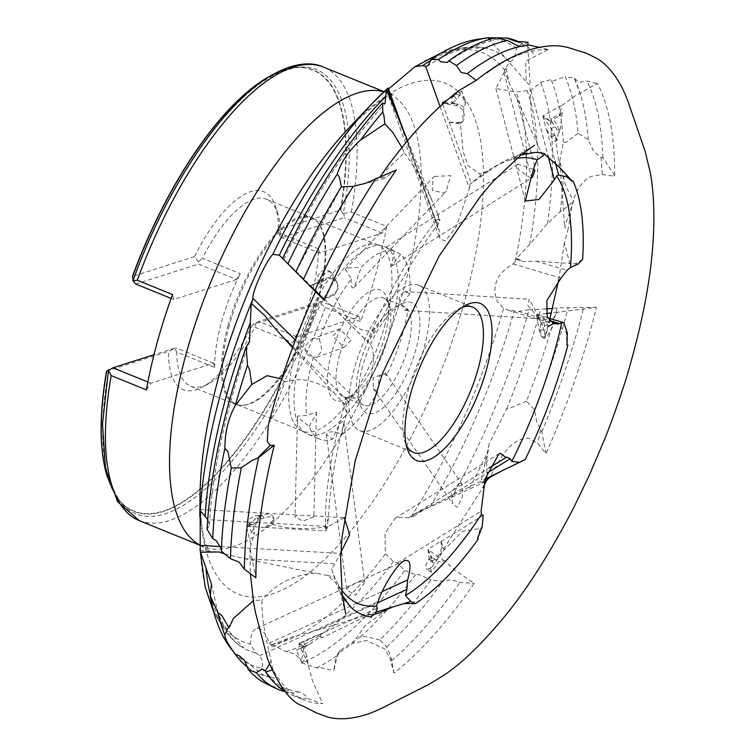 <?xml version="1.0" encoding="UTF-8"?>
<svg xmlns="http://www.w3.org/2000/svg" width="755" height="755" viewBox="0 0 755 755"><rect width="100%" height="100%" fill="white"/><g stroke="black" fill="none" stroke-linecap="round" stroke-linejoin="round"><path stroke-width="0.57" stroke-dasharray="3.77 2.83" d="M547.932 49.528L547.932 49.528A348.942 132.021 -67.9 0 0 523.725 53.312A348.942 132.021 -67.9 0 0 497.951 65.223M547.677 49.849L525.603 61.164L526.226 81.7L530.17 85.532L527.707 45.224M560.267 129.124L558.842 129.907L559.464 132.285L560.267 129.124L562.296 112.599L559.162 116.025L561.852 105.445L575.763 95.555L597.365 83.484A348.942 132.021 -67.9 0 1 614.674 175.453L614.051 176.104L602.301 174.584L591.005 176.377C570.771 187.702 571.686 212.74 567.788 230.53L564.646 226.632L573.611 201.085L565.684 186.221L559.738 160.919L564.646 226.632M545.006 337.966L543.411 338.146L545.006 337.966C546.677 337.627 558.124 321.196 550.98 321.555L557.464 312.221L596.45 307.332A348.942 132.021 -67.9 0 1 591.363 326.906A348.942 132.021 -67.9 0 1 546.327 452.868L545.516 453.236L537.768 443.402L528.491 438.06C507.115 439.08 499.234 462.692 488.825 478.727L487.249 479.5M430.822 569.308L429.557 568.468L431.775 567.09L430.822 569.308L431.284 572.167L438.655 561.644L444.487 560.767L455.322 570.45L474.168 583.37A348.942 132.021 -67.9 0 1 394.346 672.865L393.685 672.563L390.505 659.691L385.144 649.158L366.543 640.523L352.736 643.213L337.863 653.745L333.757 670.799L335.541 659.587L340.203 650.376L337.863 653.745M230.275 647.686A336.419 127.284 112.1 0 0 261.409 668.269C263.353 663.692 262.702 659.502 259.446 655.708L255.954 652.952L250.386 644.1C250.632 635.125 252.614 629.925 256.341 628.49C260.994 627.631 265.326 632.492 269.346 643.071L272.659 646.808L271.932 644.676L286.022 651.669C294.78 653.292 300.037 657.058 301.792 662.956A336.419 127.284 112.1 0 0 404.671 570.544L397.668 563.013L393.44 561.597L385.38 553.991L385.012 533.474L395.025 518.355L397.121 517.269L408.7 517.798L413.929 516.241L412.381 515.023L451.868 497.167A336.419 127.284 112.1 0 0 529 309.758L518.496 311.409L508.115 310.22L503.613 308.267L497.271 301.509C491.43 286.041 496.724 273.518 513.145 263.929L517.855 258.861L515.797 259.125L529.661 244.526L547.469 223.574L560.37 211.457L563.589 209.786L573.611 201.085M614.674 175.453L602.943 157.842L601.008 157.248L593.94 151.878L588.305 139.901L578.085 133.191A348.178 131.738 112.1 0 0 565.212 76.755L574.281 78.086L578.962 82.361L586.946 81.002L597.365 83.484M529.661 244.526A324.018 122.593 112.1 0 0 527.056 90.619L530.944 90.364L540.788 82.286L551.065 79.624L553.641 80.738L565.212 76.755M578.085 133.191L566.042 142.374L563.287 142.289L559.738 160.919M602.943 157.842A348.942 132.021 112.1 0 0 586.946 81.002M546.327 452.868L545.818 453.104L541.826 431.813L536.522 421.46L534.531 409.757L526.49 401.188A348.178 131.738 112.1 0 0 555.897 312.759A348.178 131.738 112.1 0 0 557.237 307.814L596.45 307.332M526.49 401.188L510.474 407.908L506.671 408.842L489.165 443.912L486.513 461.664L487.126 480.831L468.874 489.344A341.704 129.284 112.1 0 0 487.862 451.556M541.826 431.813A348.942 132.021 112.1 0 0 579.802 322.215A348.942 132.021 112.1 0 0 583.7 307.445M394.346 672.865L393.799 672.884L391.269 658.587L388.891 651.603L386.768 646.846L379.765 639.947A348.178 131.738 112.1 0 0 430.963 579.953L442.798 581.284L451.103 579.661L459.974 582.454L474.168 583.37M404.671 570.544L415.524 574.725L419.346 574.63L430.963 579.953M379.765 639.947L365.061 636.408L360.701 636.692L340.203 650.376M301.792 662.956L316.487 667.911L321.573 667.713L333.757 670.799M391.769 660.691A348.942 132.021 112.1 0 0 459.974 582.454M265.854 683.483A348.178 131.738 112.1 0 0 281.492 688.249L292.478 693.043L298.706 692.042L301.915 692.75L308.955 698.932L322.593 703.717A348.942 132.021 -67.9 0 1 304.038 699.942A348.942 132.021 -67.9 0 1 273.187 669.789L271.828 669.883M261.409 668.269L269.497 676.933L273.395 677.735C278.189 679.651 280.879 683.162 281.492 688.249M285.069 691.505A348.942 132.021 112.1 0 0 292.478 695.251A348.942 132.021 112.1 0 0 308.955 698.932M221.46 548.8L221.366 551.141M295.875 271.885L341.486 186.57M527.056 90.619L516.061 91.968L495.922 88.524L506.18 68.469L504.302 69.668L509.87 61.91C512.938 61.042 515.184 56.465 516.618 48.188L522.082 43.497L523.696 44.639L528.075 42.223M495.686 37.769L493.072 40.657L489.919 39.741M529.095 45.083L524.451 46.282L520.865 46.319M529 309.758L545.931 308.899M552.481 308.455L557.237 307.814M387.155 609.681L365.552 625.083L352.736 643.213M478.226 539.155L477.519 538.692M431.775 567.09L444.516 549.612L462.343 531.388L480.152 528.481L477.217 538.891M487.513 479.01L488.825 478.727M567.883 345.063L567.005 345.158M555.482 322.404L566.316 332.502L566.854 345.111M544.506 338.466L545.318 335.428L545.025 337.079L542.93 337.315A9.447 2.869 83.5 0 1 539.306 330.275L536.465 314.712L543.175 316.534L548.441 326.386C545.931 335.664 544.884 338.684 545.318 335.428A9.447 2.869 83.5 0 1 543.468 329.803L542.675 325.471L536.465 314.712M550.98 321.555L541.948 322.593L550.98 321.555M582.634 259.399L575.15 263.806L569.808 263.438L564.4 243.025L567.788 230.53M559.361 167.223L555.416 136.23L557.228 140.411L558.407 132.691A9.447 2.218 61.4 0 0 555.01 126.566L552.669 123.15L542.836 116.317L546.431 130.077L555.416 136.23M559.464 132.285L558.407 132.691M544.582 153.661L543.119 153.624L540.92 151.887L537.635 144.582C532.549 127.265 530.057 107.587 530.17 85.532M489.91 170.488L489.24 170.29L489.91 170.488A248.008 93.837 -67.9 0 1 503.5 161.749A248.008 93.837 -67.9 0 1 518.591 155.134A248.008 93.837 -67.9 0 1 534.946 152.435M465.382 103.784L465.127 100.047L464.212 100.547L465.382 103.784L463.9 107.606L462.456 121.989L460.191 122.329L463.155 151.67L468.1 165.732L479.784 174.037L489.24 170.29M465.127 100.047L461.777 91.157L457.049 99.83L454.34 96.14L458.625 90.789M396.384 169.554L387.692 176.16L382.558 179.039L381.539 179.18L380.511 176.387M381.445 174.82L404.293 152.906L401.924 147.574M380.992 321.46L380.426 320.884L380.992 321.46A248.008 93.837 -67.9 0 1 439.618 222.074L437.315 213.335L432.785 202.255C423.206 181.681 413.712 165.241 404.293 152.906M333.106 274.442L330.803 272.177L333.106 274.442L332.964 279.057L336.211 280.813L338.08 288.74L334.474 295.158C342.204 308.833 350.565 333.049 372.243 330.869L380.426 320.884M331.218 272.63C327.396 270.262 324.103 272.744 321.337 280.077L321.526 285.154L315.76 291.232M330.803 272.177A7.843 7.305 136.7 0 0 323.357 270.592A7.843 7.305 136.7 0 0 317.912 276.443A7.843 7.305 136.7 0 0 319.139 282.625L310.39 285.484L324.235 300.339M268.27 425.282L284.946 381.936L281.709 378.982M328.35 520.223L327.708 519.459L328.35 520.223A248.008 93.837 -67.9 0 1 346.79 413.117L342.355 401.877L334.229 393.015C317.298 380.586 300.877 376.896 284.946 381.936M262.249 515.75L259.38 516.911L259.059 515.561L262.249 515.75L264.193 517.939L271.64 516.297L273.923 519.091L272.933 524.574C287.778 528.793 304.973 529.661 324.508 527.179L327.708 519.459M259.38 516.911L251.434 533.162L252.84 533.492L254.643 532.454L249.943 548.347L255.869 577.754M272.753 669.477L268.903 650.716C263.721 629.651 261.419 612.796 262.004 600.14L253.623 600.423M350.499 606.86A248.008 93.837 -67.9 0 1 335.984 582.935L327.547 575.527L316.175 573.224C294.563 574.215 276.5 583.181 262.004 600.14M371.62 617.109L370.78 616.476L371.224 616.278M306.162 645.987L303.708 648.941L303.01 647.422L309.38 644.374L320.328 636.758L321.904 637.815L369.771 614.57L372.536 615.127L370.78 616.476M317.638 635.361L320.337 634.153L321.904 637.815L317.638 635.361L377.396 608.077M303.708 648.941L301.358 661.371L302.783 662.286L306.775 655.51L307.983 663.919L312.353 680.5L322.593 703.717M386.569 375.49L385.39 372.819L379.142 376.651L377.708 392.138L373.319 388.495L373.121 377.519L384.012 373.999L386.569 375.49A101.359 38.345 112.1 0 0 403.387 330.841A101.359 38.345 112.1 0 0 408.04 309.871C402.84 307.153 399.829 303 398.999 297.394L404.142 291.487L409.927 293.676A101.359 38.345 112.1 0 0 400.716 254.265L386.088 247.281L394.223 250.726A101.359 38.345 112.1 0 0 361.267 267.195L346.838 268.044L345.299 269.29L351.273 278.973A101.359 38.345 112.1 0 0 319.393 338.919L311.843 338.967L305.152 346.073C304.642 352.472 307.398 356.162 313.429 357.143L316.817 357.181L321.97 350.622L319.393 338.919M459.276 483.313L451.386 491.637L452.604 503.66L457.351 507.388L462.466 497.007L461.928 484.002L459.276 483.313M341.732 434.54L343.827 422.8L342.525 421.375C339.741 423.102 336.428 429.019 332.577 439.117L326.358 434.38L327.264 432.775C331.351 431.114 336.173 431.7 341.732 434.54A101.359 38.345 112.1 0 0 377.708 392.138M363.778 583.917L364.495 580.822L357.257 582.36L347.517 587.654L346.696 589.976L355.652 595.233L363.778 583.917M309.182 426.386L316.062 414.24L316.402 412.145L306.624 415.429L297.772 416.062L297.451 417.213L309.182 426.386A101.359 38.345 112.1 0 0 319.922 439.193A101.359 38.345 112.1 0 0 332.577 439.117M313.561 516.92L302.944 521.148L295.016 517.024L295.337 516.109L298.791 515.118L313.297 515.939L313.561 516.92M351.037 340.175L344.072 347.385L332.672 336.183L339.627 328.972L351.037 340.175M434.663 176.415L450.707 175.632L446.271 191.147L444.129 193.016L432.304 190.496L432.926 177.859L434.663 176.415M351.273 278.973C350.801 285.145 351.452 288.108 353.217 287.872L354.293 287.117L361.267 267.195M530.727 178.218L518.383 169.573L517.902 164.279L533.247 169.224M394.223 250.726L391.6 266.053L400.716 254.265M207.096 529.34L209.38 524.923L207.918 519.685L328.095 526.499L344.28 517.694M404.51 560.786L256.341 628.49M408.7 517.798L489.24 467.807M229.275 325.547A100.415 37.995 112.1 0 0 236.428 404.284A100.415 37.995 112.1 0 0 243.327 405.341A100.415 37.995 112.1 0 0 319.11 296.932A100.415 37.995 112.1 0 0 317.638 222.253A100.415 37.995 112.1 0 0 311.957 218.195A100.415 37.995 112.1 0 0 229.275 325.547M385.267 323.782A100.415 37.995 -67.9 0 1 302.576 431.133A100.415 37.995 -67.9 0 1 300.622 430.161A100.415 37.995 -67.9 0 1 295.422 352.396A100.415 37.995 -67.9 0 1 376.028 244.384A100.415 37.995 -67.9 0 1 378.113 245.054A100.415 37.995 -67.9 0 1 385.267 323.782M527.651 305.379L539.674 318.761L529.312 299.254L527.651 305.379M409.927 293.676L401.613 303.963L404.925 310.399L408.04 309.871M461.975 307.455A78.445 29.681 112.1 0 0 458.776 308.899A78.445 29.681 112.1 0 0 408.002 390.977A78.445 29.681 112.1 0 0 404.925 441.571A78.445 29.681 112.1 0 0 406.218 444.827M354.17 369.129A78.445 29.681 112.1 0 0 359.757 430.643A78.445 29.681 112.1 0 0 424.357 346.772A78.445 29.681 112.1 0 0 418.77 285.258A78.445 29.681 112.1 0 0 354.17 369.129M362.598 366.439A59.617 22.556 112.1 0 0 360.258 404.897A59.617 22.556 112.1 0 0 386.418 404.85A59.617 22.556 112.1 0 0 415.939 349.452A59.617 22.556 112.1 0 0 401.188 304.067A59.617 22.556 112.1 0 0 362.598 366.439M360.022 363.363A53.341 20.187 112.1 0 0 357.927 397.772A53.341 20.187 112.1 0 0 363.816 405.19A53.341 20.187 112.1 0 0 407.747 348.168A53.341 20.187 112.1 0 0 403.944 306.332A53.341 20.187 112.1 0 0 394.544 307.549A53.341 20.187 112.1 0 0 360.022 363.363M339.561 355.067A53.341 20.187 112.1 0 0 343.365 396.894A53.341 20.187 112.1 0 0 352.764 395.677A53.341 20.187 112.1 0 0 387.287 339.863A53.341 20.187 112.1 0 0 389.382 305.454A53.341 20.187 112.1 0 0 383.493 298.036A53.341 20.187 112.1 0 0 339.561 355.067M331.379 353.774A59.617 22.556 112.1 0 0 346.12 399.159A59.617 22.556 112.1 0 0 384.72 336.787A59.617 22.556 112.1 0 0 387.051 298.329A59.617 22.556 112.1 0 0 360.899 298.376A59.617 22.556 112.1 0 0 331.379 353.774M313.429 357.143A101.359 38.345 112.1 0 0 312.702 359.72A101.359 38.345 112.1 0 0 306.624 415.429M300.754 354.869A101.359 38.345 112.1 0 0 305.992 433.351A101.359 38.345 112.1 0 0 307.974 434.342A101.359 38.345 112.1 0 0 391.43 325.981A101.359 38.345 112.1 0 0 384.21 246.507A101.359 38.345 112.1 0 0 382.106 245.837A101.359 38.345 112.1 0 0 300.754 354.869M228.142 325.235A100.887 38.175 112.1 0 0 235.324 404.34A100.887 38.175 112.1 0 0 242.261 405.407A100.887 38.175 112.1 0 0 318.393 296.489A100.887 38.175 112.1 0 0 316.921 221.46A100.887 38.175 112.1 0 0 311.211 217.383A100.887 38.175 112.1 0 0 228.142 325.235M388.58 88.986L386.475 90.232L388.202 87.948M146.451 389.91L150.849 383.2L213.627 363.212L214.665 367.44L176.717 352.038A100.887 38.175 112.1 0 0 190.647 386.211A100.887 38.175 112.1 0 0 208.418 383.908A100.887 38.175 112.1 0 0 254.812 327.16L292.761 342.562A100.887 38.175 112.1 0 0 311.664 293.761A100.887 38.175 112.1 0 0 318.402 248.829L280.454 233.427A100.887 38.175 112.1 0 0 277.67 213.287A100.887 38.175 112.1 0 0 266.534 199.254A100.887 38.175 112.1 0 0 202.359 258.304L240.307 273.706L236.532 279.473L198.584 264.071L198.338 261.891L202.359 258.304M214.665 367.44A100.887 38.175 -67.9 0 1 221.413 322.508A100.887 38.175 -67.9 0 1 240.307 273.706M108.588 369.79L108.729 369.799A239.769 90.723 112.1 0 0 118.629 499.65A239.769 90.723 112.1 0 0 318.865 302.868L319.535 302.604L325.273 307.417L360.531 321.724A244.762 92.61 112.1 0 0 376.028 273.263A244.762 92.61 112.1 0 0 386.626 226.358L351.368 212.051L343.298 213.571A239.769 90.723 112.1 0 0 293.95 67.714A239.769 90.723 112.1 0 0 133.163 280.501L132.899 280.926M534.531 409.757A348.942 132.021 112.1 0 0 565.816 316.534A348.942 132.021 112.1 0 0 568.204 307.596M332.964 279.057A9.447 8.796 136.7 0 0 326.179 279.746L310.72 285.796L324.178 299.018L334.474 295.158M324.074 298.895L332.379 294.724A9.447 8.796 136.7 0 0 337.598 288.231A9.447 8.796 136.7 0 0 335.598 280.171A9.447 8.796 136.7 0 0 325.075 278.576L310.72 285.796M264.193 517.939A9.447 5.332 166.4 0 0 258.116 520.818L255.275 523.253L247.102 526.395L265.562 527.443L272.933 524.574M265.486 527.103L271.413 522.026A9.447 5.332 166.4 0 0 273.518 517.439A9.447 5.332 166.4 0 0 271.309 514.957A9.447 5.332 166.4 0 0 257.266 517.288L247.017 526.056M309.38 644.374L304.18 646.337L299.235 643.298L317.459 634.974M320.337 634.153L303.548 641.976L299.235 643.298M259.059 515.561A7.843 4.426 166.4 0 0 248.754 522.073A7.843 4.426 166.4 0 0 250.584 524.14A7.843 4.426 166.4 0 0 252.793 524.81L254.643 532.454M303.01 647.422L296.224 650.206L302.793 646.846L306.775 655.51M516.92 158.371A239.269 90.534 112.1 0 0 494.563 166.676A239.269 90.534 112.1 0 0 470.167 184.163L489.4 170.743M495.978 66.421A348.942 132.021 -67.9 0 1 497.007 65.789M547.762 49.396L539.24 47.32M440.033 106.427L469.45 188.41L456.313 226.528L445.686 240.817L439.92 239.203L439.268 230.247L437.834 228.406L437.249 224.282L437.192 219.394L439.891 219.648L439.618 222.074M437.192 219.394A239.269 90.534 112.1 0 0 367.326 341.317L367.94 341.958L374.282 332.87L380.746 321.196M281.879 257.389L368.751 342.647C373.753 345.847 374.669 357.03 371.498 376.188C365.043 393.383 359.267 400.565 354.161 397.725L348.404 401.349L345.667 401.415L346.979 406.917L346.79 413.117M345.667 401.415A239.269 90.534 112.1 0 0 325.594 529.085L326.103 530.878L327.33 527.339L328.151 519.478M340.882 552.292L334.918 563.834L331.558 568.808L335.984 582.935M331.558 568.808A239.269 90.534 112.1 0 0 341.704 590.042M561.852 105.445L543.09 115.657L552.547 122.688L551.018 120.46L559.162 116.025M444.1 102.755L454.321 103.067L451.858 102.68L457.049 99.83M454.34 96.14L447.186 100.066M319.139 282.625L321.526 285.154M250.754 543.996L246.489 526.367L254.661 523.215L252.793 524.81M307.983 663.919L298.81 643.958L303.576 646.61L302.793 646.846M444.487 560.767L427.943 549.716L431.662 558.577L431.473 556.85L438.655 561.644M540.92 151.887L542.788 156.049M504.302 69.668L509.21 83.126L516.948 98.594L537.635 144.582M523.196 44.432L523.696 44.639M437.315 213.335L439.891 219.648M407.634 140.619L432.785 202.255M342.355 401.877L346.979 406.917M292.581 347.602L334.229 393.015M251.207 303.293L265.184 315.977M327.547 575.527L334.031 576.848M224.735 553.953L244.535 558.709L316.175 573.224M200.198 550.442L218.884 551.962M272.895 668.93L273.187 669.789M271.932 644.676L290.354 637.569L317.713 630.123L375.886 612.211M412.381 515.023L485.087 479.18M451.868 497.167L468.874 489.344M484.606 480.841L480.85 483.04L484.295 481.964M486.39 481.124L487.126 480.831M557.464 312.221L551.376 312.919M546.337 313.495L536.663 314.599L542.467 325.414L541.948 322.583A7.843 2.388 83.5 0 1 541.948 322.583A7.843 2.388 83.5 0 0 540.42 330.152A7.843 2.388 83.5 0 0 543.411 338.146M575.15 263.806L578.198 264.014M515.797 259.125L523.168 261.598L536.173 261.145L569.808 263.438M614.334 175.622L614.051 176.104M566.316 332.502L567.279 332.785M543.175 316.534L547.649 317.864M542.769 316.581L544.412 325.594A9.447 2.869 83.5 0 1 542.93 337.315M429.557 568.468A7.843 3.341 123.8 0 1 426.481 568.959A7.843 3.341 123.8 0 1 426.471 563.541A7.843 3.341 123.8 0 1 431.473 556.85M431.662 558.577L432.086 558.313L428.047 549.234L440.863 541.278L444.516 549.612M434.484 563.145A9.447 4.02 123.8 0 1 433.313 562.834A9.447 4.02 123.8 0 1 432.37 560.956L432.086 558.313M480.152 528.481L482.105 527.273M372.536 615.127L375.32 613.853M303.576 646.61L304.18 646.337M324.508 527.179L327.33 527.339M254.661 523.215L255.275 523.253M372.243 330.869L374.282 332.87M464.212 100.547A7.843 6.153 61.2 0 0 454.406 95.205A7.843 6.153 61.2 0 0 451.858 102.68M454.321 103.067L454.538 103.69L443.43 103.35M463.9 107.606A9.447 7.408 61.2 0 0 458.304 104.284L454.538 103.69M479.784 174.037L480.812 176.897M558.842 129.907A7.843 1.84 61.4 0 0 555.114 122.14A7.843 1.84 61.4 0 0 551.254 118.611A7.843 1.84 61.4 0 0 551.018 120.46M441.184 541.495L483.209 515.42M265.562 527.443L326.103 530.878M324.178 299.018L367.94 341.958M442.6 104.086L449.102 122.206L460.191 122.329M449.338 122.084L471.403 183.578M546.799 129.879L554.991 161.23M298.81 643.958L299.414 643.685M328.095 526.499L325.594 529.085M246.489 526.367L247.102 526.395M282.7 258.238L283.701 259.324L282.634 258.37M281.709 257.219L367.326 341.317M469.45 188.41L470.167 184.163M440.863 541.278L441.448 546.79A9.447 4.02 123.8 0 1 437.287 556.775A9.447 4.02 123.8 0 1 430.01 560.625A9.447 4.02 123.8 0 1 429.066 558.747L428.047 549.234M449.102 122.206L456.945 123.452A9.447 7.408 61.2 0 0 460.975 122.801A9.447 7.408 61.2 0 0 463.91 113.325A9.447 7.408 61.2 0 0 455.916 105.596L443.176 103.577M546.431 130.077L551.31 137.193A9.447 2.218 61.4 0 0 555.793 141.194A9.447 2.218 61.4 0 0 551.254 128.605L542.836 116.317M522.082 43.497A341.704 129.284 112.1 0 0 519.827 42.308M516.618 48.188A336.419 127.284 112.1 0 0 477.188 39.364M285.315 691.788A348.942 132.021 112.1 0 0 292.478 693.043M247.923 667.429A341.704 129.284 112.1 0 0 269.497 676.933M386.768 646.846A348.942 132.021 112.1 0 0 442.798 581.284M316.487 667.911A341.704 129.284 112.1 0 0 337.249 655.51M360.701 636.692A341.704 129.284 112.1 0 0 415.524 574.725M506.671 408.842A341.704 129.284 112.1 0 0 540.825 308.889M588.305 139.901A348.942 132.021 112.1 0 0 580.595 94.988A348.942 132.021 112.1 0 0 574.281 78.086M563.287 142.289A341.704 129.284 112.1 0 0 551.065 79.624M547.469 223.574A336.419 127.284 112.1 0 0 540.788 82.286M560.37 211.457A341.704 129.284 112.1 0 0 563.287 176.727M343.298 213.571L340.411 210.145L278.406 229.897L279.888 235.919L281.502 237.655L344.28 217.666L343.846 213.74M292.761 342.562L296.545 336.796L359.314 316.807L321.366 301.396L258.597 321.394L252.472 324.678L314.486 304.935L318.865 302.868M270.498 75.849A237.995 90.053 -67.9 0 1 340.411 210.145M314.486 304.935A237.995 90.053 -67.9 0 1 107.484 477.462M256.2 322.498L254.812 327.16M176.717 352.038L174.65 348.48L175.679 347.8L153.982 354.718M252.472 324.678A106.851 40.43 -67.9 0 1 202.113 387.221A106.851 40.43 -67.9 0 1 168.544 351.415L174.65 348.48M280.454 233.427L279.888 235.919M198.338 261.891L194.479 256.634A106.851 40.43 -67.9 0 1 275.462 206.521A106.851 40.43 -67.9 0 1 278.406 229.897M296.545 336.796L258.597 321.394M386.626 226.358L382.228 233.069L319.45 253.067L281.502 237.655M382.228 233.069L344.28 217.666M319.45 253.067L318.402 248.829M359.314 316.807L360.531 321.724M319.535 302.604L321.366 301.396M213.627 363.212L175.679 347.8M150.849 383.2L147.914 382.011M236.532 279.473L173.754 299.471L171.149 298.404M135.806 284.059L198.584 264.071M173.754 299.471L172.546 294.544M106.54 371.167L168.544 351.415M194.479 256.634L132.465 276.377M513.145 263.929L560.974 278.142M517.855 258.861L523.168 261.598M413.929 516.241L425.773 508.351M269.346 643.071L382.275 591.505M272.659 646.808L290.354 637.569M220.875 546.592L340.08 553.349M295.403 340.061L354.161 397.725M403.236 129.841L439.268 230.247M504.019 72.622L531.303 177.029M506.18 68.469L509.21 83.126M259.446 655.708L378.085 601.537M397.668 563.013L481.086 511.239M200.009 545.082A244.762 92.61 112.1 0 0 203.321 546.629A244.762 92.61 112.1 0 0 404.869 284.965A244.762 92.61 112.1 0 0 387.428 93.054A244.762 92.61 112.1 0 0 383.87 91.827M200.009 545.289L208.899 550.319L207.332 547.498C202.991 540.023 200.556 522.687 200.037 495.478A275.65 104.294 112.1 0 0 304.52 576.433A275.65 104.294 112.1 0 0 465.052 299.386A275.65 104.294 112.1 0 0 458.342 91.638M457.983 91.308A275.65 104.294 112.1 0 0 349.423 127.444C375.981 103.039 390.845 91.987 393.997 94.29L384.031 91.676M387.664 88.307A317.93 120.29 112.1 0 0 386.267 89.59M504.784 70.574A317.93 120.29 112.1 0 0 413.344 67.969M515.221 261.258A317.93 120.29 112.1 0 0 516.061 91.968M351.368 212.051A244.762 92.61 112.1 0 0 323.329 67.035M325.075 278.576L326.179 279.746M257.266 517.288L258.116 520.818M303.548 641.976L305.379 645.969M518.496 311.409L549.215 320.545M536.173 261.145L567.033 270.318M601.008 157.248L602.301 174.584M544.412 325.594L547.828 325.207M539.306 330.275L543.468 329.803M530.944 90.364L548.017 155.69M447.507 497.696L487.098 473.121M317.713 630.123L377.623 602.773M244.535 558.709L334.918 563.834M292.864 346.838L348.404 401.349M404.302 132.455L437.249 224.282M516.948 98.594L534.549 165.968M540.627 429.944L537.768 443.402M391.269 658.587L390.505 659.691M269.384 664.06L271.404 660.568M374.216 179.586L387.692 176.16M526.943 45.828L535.512 55.643M441.448 546.79L444.166 548.602M429.066 558.747L432.37 560.956M319.96 634.209L321.46 637.484M271.413 522.026L272.111 524.923M332.379 294.724L333.276 295.677M456.945 123.452L458.898 122.376M455.916 105.596L458.304 104.284M551.31 137.193L554.387 135.513M551.254 128.605L555.01 126.566M509.87 61.91A324.018 122.593 112.1 0 0 487.069 48.395A324.018 122.593 112.1 0 0 431.02 60.391M200.103 548.706A317.93 120.29 112.1 0 0 250.386 644.1M210.522 595.516A324.018 122.593 112.1 0 0 243.657 648.092A324.018 122.593 112.1 0 0 255.954 652.952M270.894 644.685A317.93 120.29 112.1 0 0 385.38 553.991M286.022 651.669A324.018 122.593 112.1 0 0 393.44 561.597M411.135 516.75A317.93 120.29 112.1 0 0 503.613 308.267M430.039 506.992A324.018 122.593 112.1 0 0 514.089 311.334M139.231 520.61A244.762 92.61 112.1 0 0 325.273 307.417M340.76 210.503A238.25 90.147 112.1 0 0 291.251 68.214A238.25 90.147 112.1 0 0 269.695 76.34M107.248 476.556A238.25 90.147 112.1 0 0 117.044 497.413A238.25 90.147 112.1 0 0 314.986 304.699M271.102 677.112L262.872 674.772L244.365 660.238M298.706 692.042L286.796 689.192C278.699 686.021 271.479 679.783 265.128 670.487M221.508 549.989C222.414 524.555 225.726 496.979 231.445 467.269M515.457 41.289L523.196 44.422M447.404 62.41C464.41 50.292 479.633 43.035 493.072 40.657M490.25 58.314C502.924 51.321 514.334 47.31 524.451 46.282M436.333 560.38L482.936 487.56M545.242 335.682L549.933 318.544M558.738 279.765L564.4 243.025M544.308 154.02L543.119 153.624M249.943 548.347L250.367 573.668M342.326 595.384L337.976 583.87L345.856 614.523M340.59 558.436L340.562 559.04M369.771 614.57L374.999 614.041M493.921 180.454L492.902 181.587M534.606 145.139L509.946 160.192L521.054 154.983M373.319 388.495L452.604 503.66M343.827 422.8L364.495 580.822M297.451 417.213L295.016 517.024M316.817 357.181L344.072 347.385M354.293 287.117L446.271 191.147M386.088 247.281L517.892 164.279M200.16 509.521L298.791 515.118M313.297 515.939L344.053 517.685M395.025 518.355L498.913 453.878M302.576 431.133L236.428 404.284M404.925 310.399L539.674 318.761M404.925 441.571L407.256 448.697M359.757 430.643L413.589 452.49M357.927 397.772L360.258 404.897M343.365 396.894L363.816 405.19M352.764 395.677L346.12 399.159M307.974 434.342L319.922 439.193M300.622 430.161L305.992 433.351M243.327 405.341L242.261 405.407M190.647 386.211L235.324 404.34M335.598 280.171L336.211 280.813M251.434 533.162L248.754 522.073M301.358 661.371L296.224 650.206M494.563 166.676L503.5 161.749M292.478 695.251L304.038 699.942M489.165 443.912L480.85 483.04M227.585 628.594L233.437 618.43M251.424 384.823L252.179 384.068M362.089 184.258L382.558 179.039M488.362 38.279L526.226 81.7M431.284 572.167L426.481 568.959M461.777 91.157L454.406 95.205M562.296 112.599L551.254 118.611M430.01 560.625L433.313 562.834M273.518 517.439L273.923 519.091M460.975 122.801L462.456 121.989M555.793 141.194L557.228 140.421M442.864 52.095L459.04 47.612L487.069 48.395C474.904 44.904 459.38 48.112 440.495 58.003L428.198 65.534M211.466 583.936L217.015 608.955C223.659 629.094 232.54 642.146 243.657 648.092L214.533 614.636M574.63 79.03L580.595 94.988M283.701 259.324C314.599 195.168 348.366 143.252 384.984 103.577M209.38 524.923C212.551 469.563 225.915 408.502 249.471 341.722M270.526 75.83L293.95 67.714M107.493 477.5L118.629 499.65M208.418 383.908L202.113 387.221M277.67 213.287L275.462 206.521M266.534 199.254L311.211 217.383M317.638 222.253L316.921 221.46M376.028 244.384L382.106 245.837M384.21 246.507L386.126 247.291M389.382 305.454L387.051 298.329M383.493 298.036L403.944 306.332M394.544 307.549L401.188 304.067M418.77 285.258L472.602 307.106M458.776 308.899L465.42 305.407M508.115 310.22L553.783 323.791M404.142 291.487L529.312 299.254M378.113 245.054L311.957 218.195M386.475 90.232L439.92 239.203M387.589 88.382L437.834 228.406M495.922 88.524L525.32 201.009M391.6 266.053L532.52 177.321M345.299 269.29L432.926 177.859M311.843 338.967L339.627 328.972M316.402 412.145L313.872 516.307M326.358 434.38L346.696 589.976M385.39 372.819L461.928 484.002M491.826 69.205L489.684 70.706"/><path stroke-width="1.13" d="M271.828 669.883L265.769 672.129L265.411 670.978L262.221 669.015L256.304 672.648L248.386 669.685A348.178 131.738 112.1 0 0 265.854 683.483L275.141 688.069A348.942 132.021 112.1 0 0 285.315 691.788M248.386 669.685L244.365 660.238L239.297 655.802L235.296 654.255C228.397 644.902 224.914 638.485 224.858 635.012L227.538 628.688L228.793 627.565M207.918 519.685L200.292 510.739L200.16 509.521L200.245 551.339L211.466 583.936L210.258 596.091L217.95 612.683L221.913 615.674L228.935 627.764M265.769 672.129A348.942 132.021 112.1 0 0 285.069 691.505M269.384 664.06L265.411 670.978L265.128 670.487M258.71 457.511A348.942 132.021 112.1 0 0 244.346 569.176L255.869 577.754A348.942 132.021 -67.9 0 1 274.084 445.95L273.839 445.431L258.71 457.511L251.887 460.578L241.364 467.732L231.294 468.006L227.897 451.481L224.886 448.31C224.933 432.068 228.416 417.798 235.324 405.501L251.424 384.823M403.236 129.841L388.202 87.948L386.541 89.326L384.993 103.586L382.53 103.086A336.419 127.284 112.1 0 0 282.634 258.37L279.312 255.228L272.81 254.341C265.93 261.485 252.236 291.081 252.906 298.357L251.613 303.746L251.207 303.293L249.471 341.722L246.187 346.923L247.48 365.26L249.697 370.139L251.717 384.54L267.034 375.679L281.709 378.982M231.294 468.006A348.178 131.738 112.1 0 0 221.366 551.141L230.454 558.728L239.184 562.116L244.346 569.176M246.187 346.923A336.419 127.284 112.1 0 0 207.096 529.34L212.721 538.56L216.128 540.608L221.46 548.8M341.354 186.778A348.178 131.738 112.1 0 0 295.875 271.885L324.235 300.339A348.942 132.021 -67.9 0 1 396.356 169.913L365.675 183.248L353.208 186.391L341.354 186.778L339.429 177.312L337.315 173.943C341.062 162.051 348.64 150.896 360.05 140.468L384.823 123.867L384.002 115.996L382.832 111.948A341.704 129.284 112.1 0 0 360.767 139.798M282.634 258.37L295.875 271.885M375.896 178.444A348.942 132.021 112.1 0 0 314.807 290.892M489.919 39.741L487.919 37.75L506.728 37.986L515.457 41.298L528.075 42.223L527.707 45.224M520.865 46.319L517.911 45.866L507.605 40.496L495.686 37.769A348.178 131.738 112.1 0 0 448.895 60.768L456.445 65.562L461.352 72.622L467.279 73.631L476.226 80.37A348.942 132.021 -67.9 0 1 494.346 67.44A348.942 132.021 -67.9 0 1 495.978 66.421M431.02 60.391A324.018 122.593 112.1 0 0 422.564 65.647L425.641 66.317L428.198 65.534L431.143 59.419L438.513 59.551L440.873 61.853L447.404 62.41L448.895 60.768M539.24 47.32L529.095 45.083A348.942 132.021 112.1 0 0 490.25 58.314A348.942 132.021 112.1 0 0 467.279 73.631M545.931 308.899L552.481 308.455M341.704 590.042A239.269 90.534 112.1 0 0 376.396 606.086L378.085 601.537C383.795 584.483 399.593 560.654 405.293 560.474C410.616 559.578 411.39 566.061 407.625 579.934L406.936 589.381L405.492 595.516A239.269 90.534 112.1 0 0 481.473 514.334L483.209 515.42L482.105 527.273L477.519 538.692L478.226 539.155A248.008 93.837 -67.9 0 1 415.354 603.641L404.048 603.538L392.213 607.18L379.69 612.852L374.999 614.041M489.24 467.807L506.718 457.105L510.248 458.757L511.796 461.428A239.269 90.534 112.1 0 0 555.51 347.895A239.269 90.534 112.1 0 0 561.711 322.913L563.843 322.687L567.279 332.785L567.005 345.158L567.883 345.063A248.008 93.837 -67.9 0 1 566.665 349.593A248.008 93.837 -67.9 0 1 525.121 459.663L505.095 469.317C491.58 476.169 486.163 479.312 488.825 478.727M567.883 345.063L566.854 345.111M555.482 322.404L548.441 326.386M573.083 180.992A248.008 93.837 -67.9 0 1 582.634 259.399L578.198 264.014L570.421 267.525A239.269 90.534 112.1 0 0 556.671 175.981L558.596 175L566.703 176.859L572.299 181.408L573.083 180.992L572.299 181.408M544.308 154.02L559.361 167.223L572.205 181.077M521.054 154.983L534.946 152.435A248.008 93.837 -67.9 0 1 544.582 153.661L542.788 156.049L537.22 159.805A239.269 90.534 112.1 0 0 516.92 158.371M380.511 176.387L381.445 174.82C406.266 139.364 431.992 111.353 458.625 90.789L476.226 80.37M273.839 445.431L270.148 445.375L267.298 441.552L268.27 425.282C279.869 380.199 295.696 335.513 315.75 291.232M376.396 606.086L377.396 608.077L375.32 613.853L371.224 616.278L371.62 617.109A248.008 93.837 -67.9 0 1 350.499 606.86L342.326 595.384M533.247 169.224L534.889 170.234L532.52 177.321L530.727 178.218M344.28 517.694L349.697 534.719L340.882 552.292M404.51 560.786L405.293 560.474M481.473 514.334L481.086 511.239L485.22 478.745L498.913 453.878L500.329 453.208L505.925 457.454M410.578 394.053A84.72 32.059 112.1 0 0 407.256 448.697A84.72 32.059 112.1 0 0 444.421 448.64A84.72 32.059 112.1 0 0 486.38 369.912A84.72 32.059 112.1 0 0 465.42 305.407A84.72 32.059 112.1 0 0 410.578 394.053M406.218 444.827A78.445 29.681 112.1 0 0 413.589 452.49A78.445 29.681 112.1 0 0 478.189 368.619A78.445 29.681 112.1 0 0 472.602 307.106A78.445 29.681 112.1 0 0 461.975 307.455M422.564 65.647L415.005 66.657L388.58 88.986M111.193 375.603A244.762 92.61 112.1 0 0 139.231 520.61L117.61 501.688L105.483 468.628L102.52 423.961L108.456 370.356L111.193 375.603L146.451 389.91A244.762 92.61 -67.9 0 1 157.049 343.006A244.762 92.61 -67.9 0 1 172.546 294.544L137.287 280.237L132.946 280.794C164.92 191.138 219.611 107.776 267.251 77.878C294.818 60.721 313.268 62.391 323.329 67.035A244.762 92.61 112.1 0 0 137.287 280.237M401.924 147.574L392.619 132.172L384.823 123.867M497.007 65.789A348.942 132.021 -67.9 0 1 497.951 65.223M405.492 595.516L410.786 601.471L415.354 603.641M447.186 100.066L442.383 102.699L444.1 102.755M387.608 88.344L386.541 89.326L407.634 140.619M386.541 89.326L371.979 103.718A317.93 120.29 112.1 0 0 272.81 254.341M382.53 103.086L382.832 111.948M251.613 303.746L265.184 315.977C268.686 320.95 274.641 328.038 283.068 337.23L292.581 347.602M274.093 445.072L274.084 445.95M200.424 552.235L218.884 551.962L224.735 553.953M253.623 600.423L233.437 618.43L228.982 627.952M404.048 603.538L410.786 601.471M375.886 612.211L392.213 607.18M514.24 464.806L525.121 459.663M485.087 479.18L505.095 469.317M487.249 479.5L484.606 480.841M484.295 481.964L486.39 481.124M511.796 461.428L519.449 462.239M551.376 312.919L546.337 313.495M547.649 317.864L563.843 322.687M549.215 320.545L559.53 323.612L561.711 322.913M559.53 323.612L553.783 323.791L547.177 316.704L546.846 300.65L560.974 278.142L567.033 270.318L570.421 267.525M566.156 174.754L566.703 176.859M554.991 161.23L558.596 175M442.6 104.086L442.383 102.699M548.017 155.69L554.349 179.935L556.671 175.981M554.349 179.935L538.928 199.509L525.32 201.009L531.303 177.029L534.549 165.968L537.22 159.805M488.362 38.279L487.919 37.75A341.704 129.284 112.1 0 0 487.202 37.854A341.704 129.284 112.1 0 0 438.513 59.551M443.43 103.35L442.609 103.322M507.605 40.496A348.942 132.021 112.1 0 0 456.445 65.562M519.827 42.308A341.704 129.284 112.1 0 0 506.728 37.986M487.202 37.854L477.188 39.364A336.419 127.284 112.1 0 0 431.143 59.419M353.208 186.391A348.942 132.021 112.1 0 0 303.425 279.473M337.315 173.943A341.704 129.284 112.1 0 0 287.938 263.797M241.364 467.732A348.942 132.021 112.1 0 0 230.454 558.728M224.886 448.31A341.704 129.284 112.1 0 0 212.721 538.56M247.48 365.26A341.704 129.284 112.1 0 0 235.324 405.501M256.304 672.648A348.942 132.021 112.1 0 0 275.141 688.069M217.95 612.683A341.704 129.284 112.1 0 0 224.858 635.012M235.296 654.255A341.704 129.284 112.1 0 0 236.4 655.746A341.704 129.284 112.1 0 0 247.923 667.429M210.258 596.091A336.419 127.284 112.1 0 0 230.275 647.686L236.4 655.746M387.683 88.448L394.393 107.333M200.103 548.706L200.198 550.442M171.149 298.404L135.806 284.059L132.946 280.794M108.456 370.356L112.901 367.798L153.982 354.718M270.498 75.849A237.995 90.053 -67.9 0 0 264.118 79.549A237.995 90.053 -67.9 0 0 132.465 276.377L133.163 280.501M108.729 369.799L106.54 371.167A237.995 90.053 -67.9 0 0 105.492 470.365L107.493 477.5M107.484 477.462A237.995 90.053 -67.9 0 1 105.492 470.365M147.914 382.011L112.901 367.798M382.275 591.505L407.625 579.934M200.009 545.412L220.875 546.592M252.906 298.357L295.403 340.061M443.176 103.577L442.373 103.454M383.87 91.827A244.762 92.61 112.1 0 0 185.89 354.708A244.762 92.61 112.1 0 0 200.009 545.082M386.267 89.59A317.93 120.29 112.1 0 0 371.979 103.718L349.423 127.444A275.65 104.294 112.1 0 0 218.44 377.934A275.65 104.294 112.1 0 0 200.037 495.478L199.801 516.779M252.076 301.094A317.93 120.29 112.1 0 0 220.904 392.638A317.93 120.29 112.1 0 0 200.292 510.739M425.641 66.317L440.033 106.427M487.098 473.121L510.248 458.757M377.623 602.773L406.936 589.381M283.068 337.23L292.864 346.838M257.814 457.813L270.148 445.375M385.569 96.668A324.018 122.593 112.1 0 0 279.312 255.228M250.358 322.611A324.018 122.593 112.1 0 0 205.162 516.599M206.058 569.61A324.018 122.593 112.1 0 0 210.522 595.516M269.695 76.34A238.25 90.147 112.1 0 0 132.502 276.83M106.738 371.026A238.25 90.147 112.1 0 0 107.248 476.556M250.367 573.668L253.755 603.717L255.445 612.343L267.714 659.521C279.369 686.899 290.996 702.348 302.595 705.859L316.779 713.069L328.35 717.25C339.391 719.911 351.915 719.043 365.901 714.645C371.479 713.258 385.258 706.623 384.786 706.718L424.603 686.531C427.462 684.625 419.657 690.24 442.968 675.819C460.267 664.683 480.284 645.553 503.019 618.43C526.131 590.759 549.753 553.745 573.866 507.379L589.117 475.688L604.264 440.174C608.313 430.567 622.469 392.364 629.226 368.062C644.817 313.75 653.009 265.958 653.802 224.707C654.16 205.162 653.037 188.014 650.433 173.263L645.214 151.642L628.99 104.303C629.859 106.615 624.951 91.751 618.675 81.578C612.126 71.036 605.095 63.448 597.582 58.824C577.094 48.443 587.022 54.275 584.748 52.756L569.619 48.056C558.785 44.498 545.45 45.092 529.614 49.849C512.636 56.012 498.46 63.599 487.088 72.584L489.684 70.706M482.936 487.56L487.513 479.01M549.933 318.544L558.738 279.765M345.799 614.277L342.147 594.1L340.59 558.436M492.902 181.587L520.252 155.615L534.606 145.139M323.329 67.035L384.031 91.676M361.607 184.371L362.089 184.258M415.005 66.657L442.864 52.095M214.533 614.636L205.237 587.201L200.245 551.339M139.231 520.61L200.009 545.289M264.118 79.549L270.526 75.83M494.497 179.794L480.737 195.951L438.9 256.464L382.615 373.13L355.18 460.909L342.034 537.041L340.562 559.04M494.346 67.44L491.826 69.205"/></g></svg>
